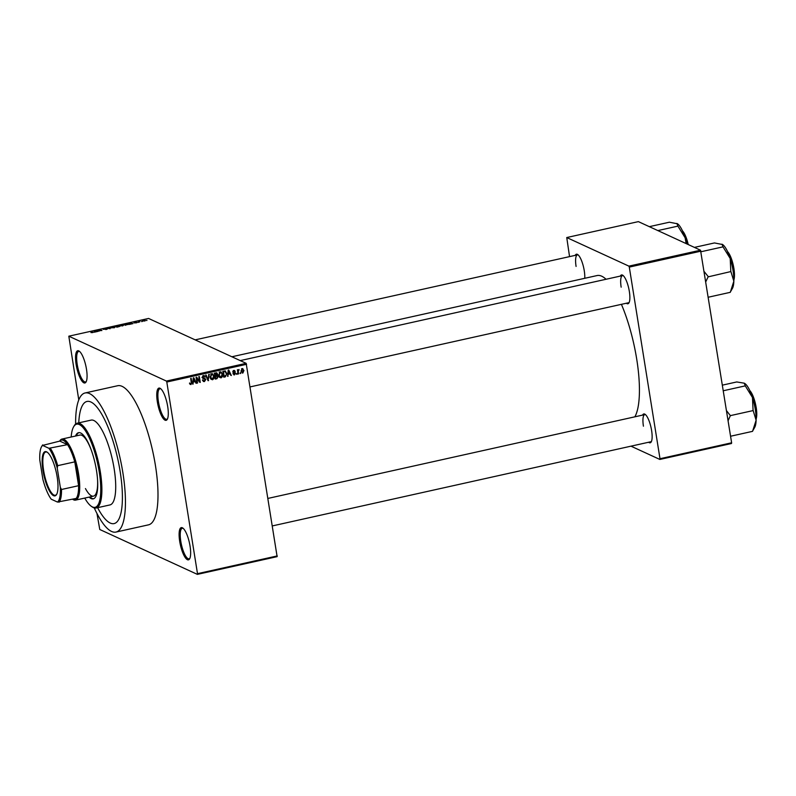 <?xml version="1.0" encoding="UTF-8"?>
<svg xmlns="http://www.w3.org/2000/svg" width="796" height="796" viewBox="0 0 796 796"><rect width="100%" height="100%" fill="white"/><g stroke="black" fill="none" stroke-linecap="round" stroke-linejoin="round"><path stroke-width="1.19" d="M86.485 369.225A16.507 4.637 77.5 0 1 86.058 381.961A16.507 4.637 77.5 0 1 76.127 364.459A16.507 4.637 77.5 0 1 79.202 351.145A16.507 4.637 77.5 0 1 86.485 369.225M79.68 351.534A15.641 4.398 -102.5 0 0 78.724 351.394A15.641 4.398 -102.5 0 0 77.212 364.409A15.641 4.398 -102.5 0 0 85.51 381.931A15.641 4.398 -102.5 0 0 86.326 381.403M167.707 406.587A16.507 4.637 77.5 0 1 167.279 419.313A16.507 4.637 77.5 0 1 157.349 401.821A16.507 4.637 77.5 0 1 160.424 388.498A16.507 4.637 77.5 0 1 167.707 406.587M160.901 388.886A15.641 4.398 -102.5 0 0 159.946 388.756A15.641 4.398 -102.5 0 0 158.434 401.761A15.641 4.398 -102.5 0 0 166.732 419.283A15.641 4.398 -102.5 0 0 167.548 418.766M190.055 546.106A16.507 4.637 77.5 0 1 189.627 558.832A16.507 4.637 77.5 0 1 179.697 541.34A16.507 4.637 77.5 0 1 182.772 528.017A16.507 4.637 77.5 0 1 190.055 546.106M183.249 528.405A15.641 4.398 -102.5 0 0 182.294 528.275A15.641 4.398 -102.5 0 0 180.782 541.28A15.641 4.398 -102.5 0 0 189.08 558.812A15.641 4.398 -102.5 0 0 189.896 558.285M575.239 255.357A14.766 4.149 77.5 0 1 577.747 254.571A14.766 4.149 77.5 0 1 584.264 270.749A14.766 4.149 77.5 0 1 584.752 278.301M620.323 276.093A14.766 4.149 77.5 0 1 622.83 275.307A14.766 4.149 77.5 0 1 629.347 291.485A14.766 4.149 77.5 0 1 628.959 302.878A14.766 4.149 77.5 0 1 626.362 303.226M250.183 386.886L628.542 302.749A13.9 3.91 -102.5 0 0 629.228 302.321M642.591 415.104A14.766 4.149 77.5 0 1 645.098 414.318A14.766 4.149 77.5 0 1 651.606 430.507A14.766 4.149 77.5 0 1 651.227 441.889A14.766 4.149 77.5 0 1 648.621 442.248M272.451 525.897L650.81 441.76A13.9 3.91 -102.5 0 0 651.496 441.332M94.266 507.938A71.242 20.029 -102.5 0 0 115.997 532.066A71.242 20.029 -102.5 0 0 122.882 472.804A71.242 20.029 -102.5 0 0 85.063 392.975A71.242 20.029 -102.5 0 0 75.61 424.049M115.997 532.066L148.554 524.833A71.242 20.029 -102.5 0 0 155.439 465.56A71.242 20.029 -102.5 0 0 117.619 385.742L85.063 392.975M634.86 416.825A74.724 21.004 -102.5 0 0 636.74 359.275A74.724 21.004 -102.5 0 0 621.407 304.331M606.055 279.267A74.724 21.004 -102.5 0 0 597.08 275.555L231.895 356.767M97.609 507.679A62.556 17.582 -102.5 0 0 114.107 523.589A62.556 17.582 -102.5 0 0 120.156 471.55A62.556 17.582 -102.5 0 0 86.953 401.463A62.556 17.582 -102.5 0 0 78.754 422.865A62.556 17.582 -102.5 0 1 86.953 401.463A62.556 17.582 -102.5 0 1 120.156 471.55A62.556 17.582 -102.5 0 1 114.107 523.589A62.556 17.582 -102.5 0 1 97.609 507.679M142.036 321.395L141.519 321.514L142.056 321.574M139.509 321.654L138.325 321.455L140.006 321.116L139.579 322.032M138.484 322.181L137.967 322.3L138.514 322.36M137.031 322.609L134.484 322.977L136.514 322.539L133.967 322.678L134.733 322.241L137.002 322.41L136.196 322.897M133.967 322.678L134.753 322.37M134.952 322.33L134.424 322.529M129.629 323.952L129.211 324.43L128.872 323.206L129.42 323.086L132.982 323.594L129.688 324.33M119.768 325.902L120.763 324.987L123.738 324.997L122.723 325.892L119.48 325.644M111.261 327.793L112.256 326.887L115.231 326.887L114.216 327.783L110.972 327.534M92.615 332.589L90.903 332.559L92.834 332.29L91.341 331.554L93.212 332.41M246.571 364.299L166.802 382.03L166.394 381.065L68.814 336.191L148.583 318.45L246.163 363.334L277.127 556.643L197.358 574.374L197.498 573.667L277.257 555.926M166.394 381.065L246.163 363.334M94.704 331.713L94.286 332.201L93.948 330.977L94.495 330.847L98.057 331.365L94.764 332.091M97.639 330.41L99.172 331.116L96.744 330.35L101.012 330.449L99.998 329.624L101.908 330.509L97.699 330.798M107.181 329.206L103.082 329.285L104.037 328.708L106.166 328.629L103.968 329.226L107.251 329.076M105.938 329.624L106.634 329.096M104.276 328.808L103.639 329.365M109.938 327.415L110.216 328.658L106.266 328.231L109.709 328.619L109.39 327.534L109.938 327.415L110.137 328.678M119.589 326.46L116.922 327.166L115.022 326.29L119.679 326.32M128.037 324.599L127.947 324.052L125.43 325.275L123.529 324.4L128.246 324.31M145.29 320.788L142.355 321.037L143.071 320.39L145.22 320.39L144.514 321.047M142.355 321.037L143.101 320.519M146.912 320.31L146.394 320.43L146.942 320.49M96.963 513.49L99.779 529.499L197.358 574.374M240.541 372.598L240.153 373.553L240.541 372.598M238.253 371.682L238.601 373.901L238.084 374.02L237.397 369.732L238.024 370.309L239.049 369.523L238.253 371.682L237.666 371.414M236.989 373.394L236.601 374.349L236.989 373.394M233.934 374.19L234.551 374.876L233.069 373.782L234.492 374.259L235.079 373.443L232.85 371.931L233.825 370.458L235.218 371.414L233.934 371.065L233.347 371.732L235.586 373.225L234.551 374.876L233.805 374.826M233.576 373.593L234.492 374.259M234.81 373.045L233.427 372.777M233.825 370.458L234.591 370.518M234.711 371.603L233.228 370.737M234.203 372.16L235.059 372.329M228.293 374.379L227.576 376.349L228.213 370.12L228.76 370.001L231.347 375.513L230.084 373.981L227.805 374.15M220.472 377.195L221.079 377.881L219.447 377.284L218.611 375.384L220.114 371.841L221.129 371.951L222.591 374.418L222.422 376.647L221.079 377.881L219.447 377.284M211.955 379.085L212.572 379.772L210.94 379.175L210.104 377.274L211.607 373.732L212.622 373.841L214.084 376.309L213.905 378.538L212.572 379.772L210.94 379.175M190.433 383.781L189.896 384.07L190.97 384.567L190.095 384.339L189.557 382.985L190.891 383.881L191.378 383.314L190.672 378.468L191.189 378.349L191.836 382.349L190.97 384.567L190.095 384.339M189.498 383.354L190.891 383.881M166.802 382.03L197.498 573.667M193.368 382.14L192.652 384.12L193.289 377.881L193.836 377.762L196.423 383.284L195.159 381.742L192.881 381.921M196.781 378.329L197.537 383.035L197.02 383.145L196.075 377.264L196.632 377.145L199.567 381.374L198.811 376.657L199.328 376.538L200.274 382.428L196.204 378.06M205.269 379.632L202.164 377.503L203.388 375.563L205.229 376.976L203.507 376.239L202.95 377.971L204.771 378.289L205.786 379.513L204.443 381.573L203.428 381.503L202.413 379.971L204.383 380.876L205.269 379.632L203.726 378.478M202.482 380.279L204.383 380.876M204.184 379.135L202.94 378.637M203.388 375.563L204.343 375.632M202.91 375.732L204.144 376.279L202.701 375.871M202.194 377.622L203.826 378.18M209.268 374.329L208.084 380.687L205.607 375.145L206.144 375.025L208.194 379.951L208.731 374.448L209.268 374.329M215.965 372.846L217.626 374.001L217.258 375.364L218.204 376.647L216.9 378.727L215.298 379.085L214.353 373.205L216.86 372.876M214.403 373.503L215.258 375.533L217.457 375.433M225.149 370.916L226.81 373.443L225.328 376.856L223.805 377.195L222.86 371.304L225.467 371.006M242.243 372.329L241.069 371.135L242.163 368.598L243.954 370.448L242.87 373.035L242.123 372.956M242.163 368.598L242.909 368.677M68.814 336.191L78.774 399.91M731.484 443.511L659.854 459.441L659.993 458.725L731.623 442.795L731.484 443.511M630.989 446.168L659.854 459.441M700.52 250.203L638.372 221.626L566.752 237.546L628.89 266.133L700.52 250.203L731.623 442.795M700.928 251.168L629.298 267.098L659.993 458.725M566.752 237.546L569.548 256.62M629.298 267.098L628.89 266.133M578.224 254.969A13.9 3.91 -102.5 0 0 577.428 254.869A13.9 3.91 -102.5 0 0 576.085 266.431M645.576 414.716A13.9 3.91 -102.5 0 0 644.77 414.616A13.9 3.91 -102.5 0 0 643.427 426.188M623.308 275.705A13.9 3.91 -102.5 0 0 622.502 275.605A13.9 3.91 -102.5 0 0 621.159 287.167M192.692 383.762L193.199 384M195.677 382.936L196.423 383.284M194.115 381.264L195.159 381.742M193.637 379.592L193.428 381.413L194.871 381.095L193.697 378.428L193.637 379.592L193.139 379.364M196.96 382.767L197.537 383.035M196.105 377.453L196.672 378.279M198.592 380.926L199.567 381.374M199.06 381.135L199.159 381.732M199.328 381.99L200.274 382.428M203.866 380.886L203.358 381.075L204.443 381.573M203.736 375.513L204.084 376.259M204.532 376.647L205.229 376.976M202.144 377.155L202.691 377.404M203.686 377.782L204.691 379.005M205.089 379.185L205.786 379.513M207.885 380.249L208.592 380.578M207.637 379.692L208.194 379.951M212.044 373.692L212.661 374.608M213.487 376.04L214.084 376.309M213.398 378.299L213.905 378.538M212.044 374.627L210.632 373.921M210.423 378.389L212.452 379.085L213.567 376.409L213.129 375.125L211.716 374.418L210.622 377.165L212.452 379.085M210.92 374.05L213.129 375.125M210.054 376.906L210.622 377.165M216.253 372.797L216.522 373.463M216.87 373.652L217.626 374.001M216.174 374.856L217.109 376.15M217.547 376.349L218.204 376.647M216.592 376.269L215.308 375.493M216.034 373.712L214.791 373.075M214.681 375.264L215.258 375.533M216.771 375.135L217.119 374.22L214.98 373.772M217.119 374.22L214.84 373.095M215.378 376.219L215.706 378.279L217.328 377.841L217.686 376.767L214.791 375.951M215.129 378.01L215.706 378.279M215.348 375.513L217.686 376.767M220.552 371.802L221.169 372.717M221.994 374.15L222.591 374.418M221.905 376.409L222.422 376.647M220.552 372.737L219.139 372.021M218.93 376.498L220.97 377.195L222.074 374.518L221.646 373.234L220.233 372.528L219.129 375.274L220.97 377.195M219.427 372.16L221.646 373.234M218.562 375.015L219.129 375.274M224.283 376.369L225.328 376.856M224.89 370.896L225.387 371.722M226.213 373.175L226.81 373.443M224.343 371.254L223.318 371.175M223.487 371.881L224.213 376.389L226.313 375.035L226.283 373.553L225.169 371.632L222.91 371.613M223.636 376.12L224.213 376.389M223.368 371.195L224.412 371.672M227.616 376.001L228.124 376.229M230.601 375.165L231.347 375.513M229.039 373.493L230.084 373.981M228.561 371.832L228.352 373.652L229.795 373.324L228.621 370.657L228.561 371.832L228.064 371.603M234.342 372.956L233.029 372.428M233.944 370.429L235.218 371.414M232.84 371.493L233.347 371.732M232.83 371.702L233.576 372.05M234.313 372.17L235.586 373.225M236.541 373.961L237.128 374.229M238.024 373.632L238.601 373.901M237.447 370.04L238.024 370.309M238.163 369.782L238.999 370.17M238.113 369.941L238.621 370.18M237.516 370.468L238.203 370.787M240.094 373.175L240.671 373.443M242.322 368.568L242.69 369.254L241.586 371.016L242.79 372.419L243.437 370.608L241.566 368.906M243.347 370.17L243.954 370.448M241.029 370.757L241.586 371.016M241.248 371.871L242.79 372.419M94.585 331.216L96.097 331.255L94.465 330.997L94.654 331.574M94.644 332.121L94.465 330.997M112.485 326.987L111.778 327.673L113.987 327.683L114.714 327.007L112.485 326.987L111.828 327.942M114.007 327.833L114.714 327.007M117.848 326.35L116.624 325.932M115.818 326.659L118.047 325.962M116.664 326.071L115.758 326.27M116.554 326.639L119.032 326.32L116.614 327.017M120.992 325.096L120.296 325.783L122.494 325.793L123.221 325.116L120.992 325.096L120.335 326.042M122.514 325.932L123.221 325.116M124.266 324.38L125.728 325.057L127.688 324.43L125.957 324.032L124.325 324.768M129.509 323.445L131.022 323.484L129.39 323.226L129.579 323.813M129.569 324.35L129.39 323.226M143.26 320.48L144.713 320.509L143.26 320.48L142.912 321.176M144.345 321.077L144.713 320.509M53.581 495.679A22.676 6.378 77.5 0 1 42.954 470.476A22.676 6.378 77.5 0 1 46.556 451.81A22.676 6.378 77.5 0 1 47.183 452.178A22.676 6.378 77.5 0 1 56.287 472.356A22.676 6.378 77.5 0 1 56.596 494.505A22.676 6.378 77.5 0 1 53.581 495.679M47.462 452.387A22.159 6.229 -102.5 0 0 47.123 452.208A22.159 6.229 -102.5 0 0 45.75 452.009A22.159 6.229 -102.5 0 0 44.009 472.705A22.159 6.229 -102.5 0 0 53.989 495.072A22.159 6.229 -102.5 0 0 55.362 495.261A22.159 6.229 -102.5 0 0 56.765 494.197M72.685 499.182A30.407 8.547 -102.5 0 0 76.147 498.435A30.407 8.547 -102.5 0 0 78.605 485.689A30.407 8.547 -102.5 0 0 74.784 461.859A30.407 8.547 -102.5 0 0 67.531 444.646A30.407 8.547 -102.5 0 0 63.262 440.347A30.407 8.547 -102.5 0 0 59.8 441.093L42.626 445.412A29.542 8.308 -102.5 0 0 41.561 446.705A29.542 8.308 -102.5 0 0 39.8 460.078L42.894 479.391A29.542 8.308 -102.5 0 0 51.242 499.201L57.511 502.077A29.542 8.308 -102.5 0 0 60.337 487.411L57.242 468.098A29.542 8.308 -102.5 0 0 48.894 448.287L42.626 445.412M59.69 441.113L59.78 440.944A31.283 8.796 77.5 0 1 61.998 439.054A31.283 8.796 77.5 0 1 63.939 439.322A31.283 8.796 77.5 0 1 78.038 470.894A31.283 8.796 77.5 0 1 75.58 500.117A31.283 8.796 77.5 0 1 73.64 499.838A31.283 8.796 77.5 0 1 72.764 499.331L72.605 499.221M48.894 448.287L67.531 444.646L59.8 441.093M60.337 487.411L61.511 489.49L78.605 485.689L74.784 461.859L57.7 465.66L57.242 468.098M76.147 498.435L57.511 502.077M50.437 448.447A30.407 8.547 77.5 0 1 57.7 465.66M41.561 446.705L42.128 445.73A30.407 8.547 77.5 0 1 42.715 444.894M61.511 489.49A30.407 8.547 77.5 0 1 59.053 502.236M89.092 497.112A33.89 9.522 -102.5 0 0 93.241 498.853A33.89 9.522 -102.5 0 0 96.515 470.675A33.89 9.522 -102.5 0 0 78.525 432.706A33.89 9.522 -102.5 0 0 75.511 436.049M89.908 496.923A33.89 9.522 -102.5 0 0 93.639 498.734M84.744 498.077A42.576 11.97 -102.5 0 0 91.291 506.276A42.576 11.97 -102.5 0 0 99.241 471.928A42.576 11.97 -102.5 0 0 73.62 426.805A42.576 11.97 -102.5 0 0 71.162 437.014M73.62 426.805L74.187 425.83A43.442 12.209 77.5 0 1 77.262 423.193A43.442 12.209 77.5 0 1 100.326 471.869A43.442 12.209 77.5 0 1 96.127 508.007A43.442 12.209 77.5 0 1 92.217 506.923L91.291 506.276M96.127 508.007L109.957 504.933A43.442 12.209 -102.5 0 0 114.156 468.794A43.442 12.209 -102.5 0 0 91.102 420.119L77.262 423.193M97.52 479.102A31.283 8.796 77.5 0 1 93.48 496.137A31.283 8.796 77.5 0 1 85.451 488.575M61.998 439.054L79.908 435.064A31.283 8.796 77.5 0 1 90.774 448.785M78.943 432.646A33.89 9.522 -102.5 0 0 76.326 435.86M705.813 281.714L708.102 276.869A26.984 7.582 -102.5 0 0 708.052 276.6A26.984 7.582 -102.5 0 0 708.012 276.321L704.201 271.605M694.42 247.397L714.48 242.939L722.649 244.551A23.502 6.607 -102.5 0 0 722.589 244.511M708.301 297.216L730.28 292.331L733.842 281.217A23.502 6.607 -102.5 0 0 730.201 258.481L730.798 271.257L733.842 281.217A23.502 6.607 -102.5 0 1 732.4 288.431L730.29 292.102M708.102 276.869L730.897 271.555M701.017 251.745L722.997 246.859L730.201 258.481A23.502 6.607 -102.5 0 0 722.649 244.551M721.992 244.173L722.997 246.859M649.337 226.661L669.396 222.203L677.565 223.815A23.502 6.607 -102.5 0 0 677.505 223.775M657.854 230.581L677.913 226.124L685.117 237.745L686.172 243.606M676.908 223.437L677.913 226.124M686.809 243.904A23.502 6.607 -102.5 0 0 685.117 237.745A23.502 6.607 -102.5 0 0 677.565 223.815M752.558 431.114L754.668 427.442A23.502 6.607 77.5 0 0 756.11 420.238A23.502 6.607 -102.5 0 0 755.275 409.323A23.502 6.607 -102.5 0 0 752.469 397.493L753.066 410.268L756.11 420.238L752.548 431.352L730.569 436.238M728.081 420.736L730.37 415.631L753.165 410.567M730.37 415.631L726.469 410.627M723.285 390.756L745.265 385.871L752.469 397.493A23.502 6.607 -102.5 0 0 744.917 383.572A23.502 6.607 -102.5 0 0 744.857 383.533M722.38 385.145L736.748 381.951L744.26 383.184L745.265 385.871M744.26 383.184L744.917 383.572M730.36 415.88A26.984 7.582 -102.5 0 0 730.28 415.343M191.259 382.08L191.836 382.349M207.229 378.787L207.836 379.065M215.855 378.249L216.9 378.727M733.852 279.366A16.507 4.637 -102.5 0 0 733.584 268.68A16.507 4.637 -102.5 0 0 727.803 252.153M727.534 251.566A15.99 4.497 77.5 0 1 733.902 268.491A15.99 4.497 77.5 0 1 733.862 280.003M687.804 244.362A16.507 4.637 -102.5 0 0 682.719 231.417M682.451 230.83A15.99 4.497 77.5 0 1 688.212 244.541M756.12 418.378A16.507 4.637 -102.5 0 0 755.852 407.691A16.507 4.637 -102.5 0 0 750.071 391.164M756.13 419.313L756.2 407.532A15.99 4.497 77.5 0 1 756.13 419.024M749.802 390.577A15.99 4.497 77.5 0 1 756.17 407.512M203.07 378.04L201.975 377.543M212.462 374.498L211.368 374.001M216.701 373.543L215.607 373.035M217.179 375.991L216.094 375.493M220.97 372.608L219.885 372.11M234.014 374.229L232.929 373.722M234.352 371.085L233.258 370.588M242.7 369.254L241.606 368.757M75.58 500.117L93.48 496.137M240.243 360.608L622.502 275.605M727.415 251.297L733.932 268.521L733.862 280.301M577.428 254.869L195.159 339.872M682.331 230.561L688.232 244.551M644.77 414.616L268.043 498.395M749.673 390.319L756.2 407.532"/></g></svg>
